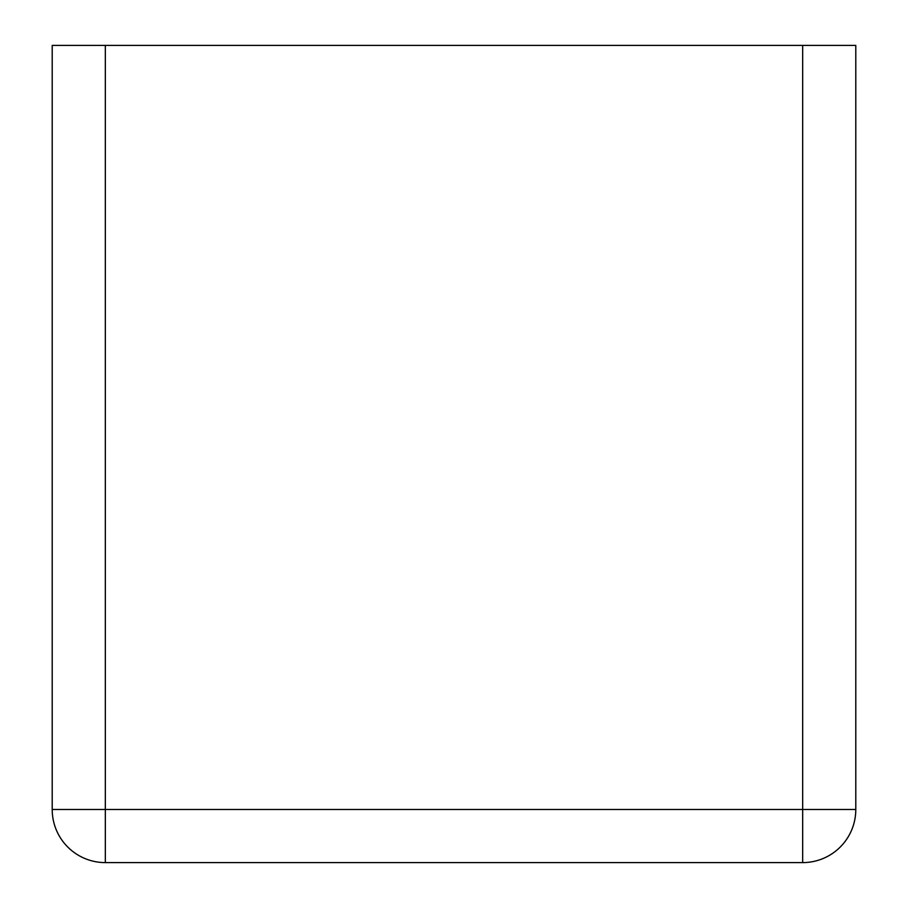 <?xml version="1.0" encoding="UTF-8"?>
<svg xmlns="http://www.w3.org/2000/svg" width="908" height="908" viewBox="0 0 908 908"><rect width="100%" height="100%" fill="white"/><g stroke="black" fill="none" stroke-linecap="round" stroke-linejoin="round"><path stroke-width="1.36" d="M802.672 45.4L802.672 809.482L105.328 809.482L105.328 862.6A53.118 53.118 0 0 1 52.21 809.482L52.21 45.4L855.79 45.4L855.79 809.482A53.118 53.118 0 0 1 802.672 862.6L105.328 862.6A53.118 53.118 0 0 1 52.21 809.482L105.328 809.482L105.328 45.4M802.672 809.482L855.79 809.482A53.118 53.118 0 0 1 802.672 862.6L802.672 809.482"/></g></svg>

